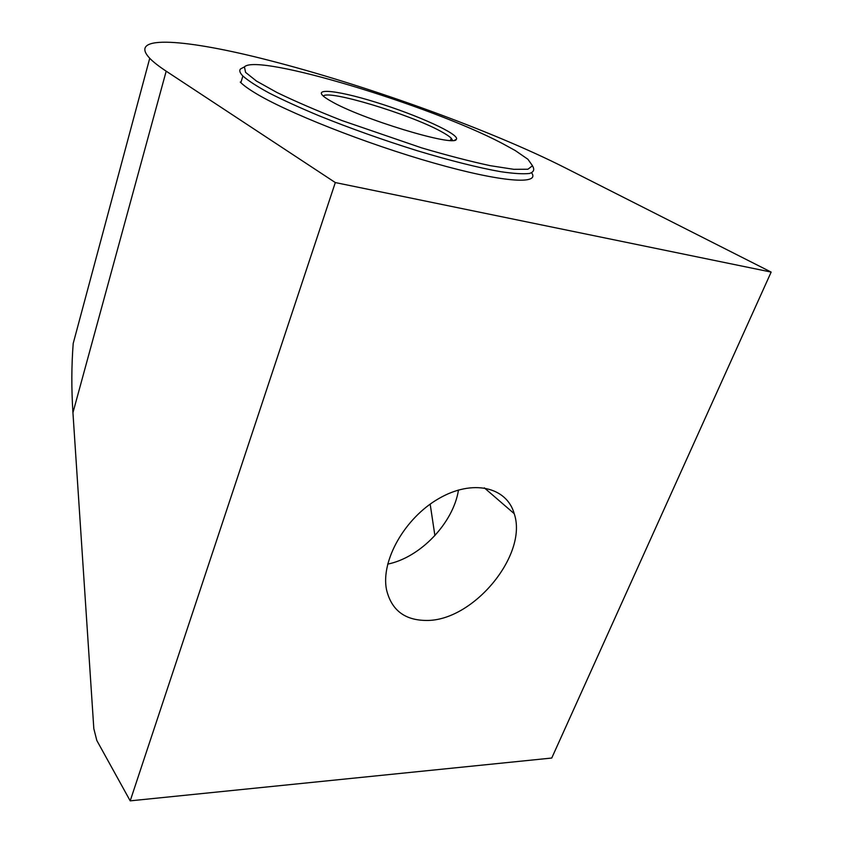 <?xml version="1.0" encoding="UTF-8"?>
<svg xmlns="http://www.w3.org/2000/svg" width="843" height="843" viewBox="0 0 843 843"><rect width="100%" height="100%" fill="white"/><g stroke="black" fill="none" stroke-linecap="round" stroke-linejoin="round"><path stroke-width="1.26" d="M501.891 143.226L515.189 150.507L527.929 159.285L532.491 165.734L527.929 169.243L513.798 169.317L490.405 165.702C470.552 161.456 447.644 155.523 421.69 147.894L341.836 120.507C316.715 110.612 295.061 101.265 276.894 92.467L256.42 81.033L245.576 72.372L244.438 66.892C257.147 52.856 430.257 105.512 501.891 143.226M330.593 100.949L329.771 100.486C306.715 87.114 333.849 89.105 375.788 102.235C417.38 115.038 460.615 134.627 456.295 139.38C454.735 147.304 360.246 118.684 330.593 100.949M532.491 165.945C534.789 169.527 533.809 172.035 529.541 173.458C523.303 174.185 513.724 173.595 500.816 171.709C479.256 167.926 450.194 160.665 417.243 150.718C382.954 139.991 350.172 128.326 318.886 115.712C299.539 107.598 282.879 100.001 268.906 92.899C256.799 86.281 248.116 80.643 242.868 75.996C239.823 72.856 239.043 70.506 240.54 68.936L243.49 67.387M323.301 96.134C327.527 89.295 409.624 114.132 440.636 131.245C445.799 134.005 449.33 136.324 451.237 138.21L452.596 140.402M268.643 60.264L278.211 62.751C373.333 87.809 491.985 130.844 564.315 167.388L771.155 272.089L551.744 758.036L130.201 800.85L335.314 182.562L166.187 71.181C158.758 66.27 153.268 61.971 149.738 58.272C126.692 33.878 188.021 39.473 268.643 60.264M149.738 58.272L73.204 343.449C71.476 365.683 71.392 388.771 72.941 412.701L93.826 728.668L96.819 740.491L130.201 800.85M335.314 182.562L771.155 272.089M426.305 620.448C473.208 621.27 528.255 554.747 514.219 513.672C506.748 486.917 472.628 478.856 438.771 498.582C404.84 517.95 380.678 560.637 386.484 589.563C391.352 610.005 404.629 620.3 426.305 620.448M240.255 82.045C243.037 84.964 247.726 88.441 254.333 92.488C285.524 111.887 366.157 143.868 433.987 163.078C501.985 182.425 540.447 184.912 531.638 172.868M430.172 504.146L434.904 535.6M387.675 564.125C420.362 557.56 453.397 522.945 458.487 490.004M72.941 412.701L166.187 71.181M244.438 66.892L240.54 68.936M242.868 75.996L240.866 82.667M454.693 140.149L456.295 139.38M451.237 138.21L450.457 140.402M484.314 487.844L514.219 513.672"/></g></svg>
